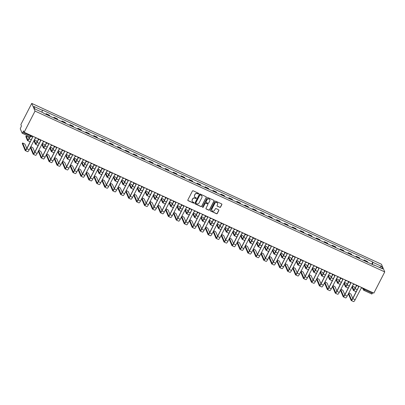 <?xml version="1.0" encoding="UTF-8"?>
<svg xmlns="http://www.w3.org/2000/svg" width="405" height="405" viewBox="0 0 405 405"><rect width="100%" height="100%" fill="white"/><g stroke="black" fill="none" stroke-linecap="round" stroke-linejoin="round"><path stroke-width="0.61" d="M198.652 193.757A0.395 0.38 156.8 0 0 198.48 193.251L193.165 190.806A0.562 0.542 156.8 0 0 192.41 191.069L187.849 199.943A0.562 0.542 156.8 0 0 188.097 200.667L193.413 203.107A0.395 0.38 156.8 0 0 193.954 202.611A0.395 0.38 156.8 0 0 193.767 202.419L193.079 202.105A1.807 1.726 156.8 0 1 192.289 199.792L192.669 199.052A1.807 1.726 156.8 0 1 195.078 198.212L195.767 198.526A0.395 0.38 156.8 0 0 196.309 198.025A0.395 0.38 156.8 0 0 196.121 197.837L195.433 197.519A1.807 1.726 156.8 0 1 194.643 195.205L195.023 194.466A1.807 1.726 156.8 0 1 197.438 193.625L198.126 193.944A0.395 0.38 156.8 0 0 198.652 193.757M194.557 196.577A1.807 1.726 156.8 0 1 194.577 195.053L194.957 194.314A1.807 1.726 156.8 0 1 197.372 193.474L198.06 193.787A0.395 0.38 156.8 0 0 198.622 193.367M187.804 200.318A0.562 0.542 156.8 0 0 188.031 200.51L193.347 202.956A0.395 0.38 156.8 0 0 193.909 202.535M192.198 201.163A1.807 1.726 156.8 0 1 192.223 199.635L192.603 198.895A1.807 1.726 156.8 0 1 195.013 198.055L195.701 198.374A0.395 0.38 156.8 0 0 196.268 197.954M219.819 207.36A0.562 0.542 156.8 0 0 220.568 207.097L221.849 204.611A0.562 0.542 156.8 0 0 221.601 203.887L215.698 201.174A0.562 0.542 156.8 0 0 214.944 201.437L210.387 210.306A0.562 0.542 156.8 0 0 210.635 211.03L216.538 213.744A0.562 0.542 156.8 0 0 217.288 213.481L218.837 210.473A0.562 0.542 156.8 0 0 218.589 209.755L216.062 208.59A0.562 0.542 156.8 0 0 215.308 208.853L214.544 210.347A1.509 1.443 156.8 0 1 211.815 210.327A1.509 1.443 156.8 0 1 211.866 209.112L214.868 203.275A1.509 1.443 156.8 0 1 217.591 203.295A1.509 1.443 156.8 0 1 217.546 204.505L217.045 205.477A0.562 0.542 156.8 0 0 217.293 206.201L219.748 207.208A0.562 0.542 156.8 0 0 220.502 206.945L221.783 204.454A0.562 0.542 156.8 0 0 221.829 204.085M384.75 271.917L373.861 293.109L24.148 132.268L35.038 111.076L384.75 271.917L381.449 264.237L31.742 103.397L20.852 124.588L21.435 125.95L20.25 128.815L22.153 133.204L22.766 132.465L31.549 136.262M206.292 197.453A0.562 0.542 156.8 0 0 206.044 196.734L200.141 194.015A0.562 0.542 156.8 0 0 199.387 194.278L194.83 203.153A0.562 0.542 156.8 0 0 195.073 203.877L200.976 206.59A0.562 0.542 156.8 0 0 201.731 206.327L206.226 197.301A0.562 0.542 156.8 0 0 206.272 196.926M207.922 197.594L213.825 200.308A0.562 0.542 156.8 0 1 214.073 201.032L209.512 209.906A0.562 0.542 156.8 0 1 208.757 210.17L206.231 209.005A0.562 0.542 156.8 0 1 205.983 208.281L207.831 204.687A0.562 0.542 156.8 0 0 207.588 203.963L205.912 203.189A0.562 0.542 156.8 0 0 205.158 203.452L203.234 207.198A0.395 0.38 156.8 0 1 202.52 207.193A0.395 0.38 156.8 0 1 202.53 206.879L207.168 197.858A0.562 0.542 156.8 0 1 207.922 197.594M372.823 292.628L371.825 294M24.148 132.268L23.566 130.911L22.766 132.465M35.038 111.076L31.742 103.397M49.648 116.043A2.648 0.582 -65.3 0 0 49.612 115.673L46.251 114.129A2.648 0.582 114.7 0 1 46.281 114.493M46.251 114.129L46.048 113.658L45.745 114.245M49.612 115.673L49.41 115.207L46.048 113.658M53.698 117.901L53.997 117.318L54.199 117.784A2.648 0.582 114.7 0 1 54.235 118.149M57.596 119.698A2.648 0.582 -65.3 0 0 57.566 119.333L57.363 118.862L53.997 117.318M61.646 121.561L61.95 120.974L62.152 121.439A2.648 0.582 114.7 0 1 62.183 121.804M65.549 123.353A2.648 0.582 -65.3 0 0 65.514 122.988L65.311 122.518L61.95 120.974M69.599 125.216L69.898 124.629L70.1 125.099A2.648 0.582 114.7 0 1 70.136 125.464M73.497 127.008A2.648 0.582 -65.3 0 0 73.462 126.643L73.264 126.178L69.898 124.629M77.547 128.871L77.851 128.284L78.049 128.755A2.648 0.582 114.7 0 1 78.084 129.119M81.451 130.668A2.648 0.582 -65.3 0 0 81.415 130.304L81.213 129.833L77.851 128.284M85.501 132.531L85.799 131.944L86.002 132.41A2.648 0.582 114.7 0 1 86.037 132.774M89.399 134.323A2.648 0.582 -65.3 0 0 89.363 133.959L89.166 133.488L85.799 131.944M93.449 136.186L93.752 135.599L93.95 136.065A2.648 0.582 114.7 0 1 93.985 136.434M97.347 137.978A2.648 0.582 -65.3 0 0 97.316 137.614L97.114 137.143L93.752 135.599M101.397 139.841L101.701 139.254L101.903 139.725A2.648 0.582 114.7 0 1 101.933 140.09M105.3 141.634A2.648 0.582 -65.3 0 0 105.265 141.269L105.062 140.803L101.701 139.254M109.35 143.497L109.649 142.909L109.851 143.38A2.648 0.582 114.7 0 1 109.887 143.745M113.248 145.294A2.648 0.582 -65.3 0 0 113.218 144.929L113.015 144.458L109.649 142.909M117.298 147.157L117.602 146.569L117.804 147.035A2.648 0.582 114.7 0 1 117.835 147.4M121.201 148.949A2.648 0.582 -65.3 0 0 121.166 148.584L120.963 148.114L117.602 146.569M125.251 150.812L125.55 150.225L125.752 150.695A2.648 0.582 114.7 0 1 125.788 151.06M129.149 152.604A2.648 0.582 -65.3 0 0 129.114 152.24L128.917 151.774L125.55 150.225M133.199 154.467L133.503 153.88L133.701 154.351A2.648 0.582 114.7 0 1 133.736 154.715M137.098 156.259A2.648 0.582 -65.3 0 0 137.067 155.895L136.865 155.429L133.503 153.88M141.153 158.122L141.451 157.54L141.654 158.006A2.648 0.582 114.7 0 1 141.689 158.37M145.051 159.919A2.648 0.582 -65.3 0 0 145.015 159.555L144.818 159.084L141.451 157.54M149.101 161.782L149.404 161.195L149.602 161.661A2.648 0.582 114.7 0 1 149.637 162.025M152.999 163.574A2.648 0.582 -65.3 0 0 152.969 163.21L152.766 162.739L149.404 161.195M157.049 165.437L157.353 164.85L157.555 165.321A2.648 0.582 114.7 0 1 157.585 165.685M160.952 167.23A2.648 0.582 -65.3 0 0 160.917 166.865L160.714 166.399L157.353 164.85M165.002 169.093L165.301 168.505L165.503 168.976A2.648 0.582 114.7 0 1 165.539 169.341M168.9 170.885A2.648 0.582 -65.3 0 0 168.87 170.52L168.667 170.054L165.301 168.505M172.95 172.748L173.254 172.165L173.456 172.631A2.648 0.582 114.7 0 1 173.487 172.996M176.853 174.545A2.648 0.582 -65.3 0 0 176.818 174.18L176.615 173.71L173.254 172.165M180.903 176.408L181.202 175.821L181.405 176.286A2.648 0.582 114.7 0 1 181.44 176.651M184.802 178.2A2.648 0.582 -65.3 0 0 184.766 177.835L184.569 177.365L181.202 175.821M188.852 180.063L189.155 179.476L189.353 179.947A2.648 0.582 114.7 0 1 189.388 180.311M192.75 181.855A2.648 0.582 -65.3 0 0 192.719 181.491L192.517 181.025L189.155 179.476M196.805 183.718L197.103 183.131L197.306 183.602A2.648 0.582 114.7 0 1 197.336 183.966M200.703 185.515A2.648 0.582 -65.3 0 0 200.667 185.146L200.47 184.68L197.103 183.131M204.753 187.378L205.057 186.791L205.254 187.257A2.648 0.582 114.7 0 1 205.289 187.621M208.651 189.17A2.648 0.582 -65.3 0 0 208.621 188.806L208.418 188.335L205.057 186.791M212.701 191.033L213.005 190.446L213.207 190.912A2.648 0.582 114.7 0 1 213.238 191.276M216.604 192.826A2.648 0.582 -65.3 0 0 216.569 192.461L216.366 191.99L213.005 190.446M220.654 194.689L220.953 194.101L221.155 194.572A2.648 0.582 114.7 0 1 221.191 194.937M224.552 196.481A2.648 0.582 -65.3 0 0 224.522 196.116L224.319 195.65L220.953 194.101M228.602 198.344L228.906 197.756L229.108 198.227A2.648 0.582 114.7 0 1 229.139 198.592M232.505 200.141A2.648 0.582 -65.3 0 0 232.47 199.776L232.267 199.306L228.906 197.756M236.555 202.004L236.854 201.417L237.057 201.882A2.648 0.582 114.7 0 1 237.092 202.247M240.454 203.796A2.648 0.582 -65.3 0 0 240.418 203.431L240.221 202.961L236.854 201.417M244.504 205.659L244.807 205.072L245.005 205.537A2.648 0.582 114.7 0 1 245.04 205.907M248.402 207.451A2.648 0.582 -65.3 0 0 248.371 207.087L248.169 206.621L244.807 205.072M252.457 209.314L252.755 208.727L252.958 209.198A2.648 0.582 114.7 0 1 252.988 209.562M256.355 211.106A2.648 0.582 -65.3 0 0 256.319 210.742L256.122 210.276L252.755 208.727M260.405 212.969L260.709 212.382L260.906 212.853A2.648 0.582 114.7 0 1 260.942 213.217M264.303 214.766A2.648 0.582 -65.3 0 0 264.273 214.402L264.07 213.931L260.709 212.382M268.353 216.629L268.657 216.042L268.859 216.508A2.648 0.582 114.7 0 1 268.89 216.872M272.256 218.422A2.648 0.582 -65.3 0 0 272.221 218.057L272.018 217.586L268.657 216.042M276.306 220.285L276.605 219.697L276.807 220.168A2.648 0.582 114.7 0 1 276.843 220.533M280.204 222.077A2.648 0.582 -65.3 0 0 280.174 221.712L279.971 221.246L276.605 219.697M284.254 223.94L284.558 223.352L284.761 223.823A2.648 0.582 114.7 0 1 284.791 224.188M288.158 225.732A2.648 0.582 -65.3 0 0 288.122 225.367L287.92 224.902L284.558 223.352M292.207 227.595L292.506 227.013L292.709 227.478A2.648 0.582 114.7 0 1 292.744 227.843M296.106 229.392A2.648 0.582 -65.3 0 0 296.07 229.027L295.873 228.557L292.506 227.013M300.156 231.255L300.459 230.668L300.657 231.133A2.648 0.582 114.7 0 1 300.692 231.498M304.054 233.047A2.648 0.582 -65.3 0 0 304.023 232.683L303.821 232.212L300.459 230.668M308.109 234.91L308.408 234.323L308.61 234.794A2.648 0.582 114.7 0 1 308.64 235.158M312.007 236.702A2.648 0.582 -65.3 0 0 311.971 236.338L311.769 235.872L308.408 234.323M316.057 238.565L316.361 237.978L316.558 238.449A2.648 0.582 114.7 0 1 316.594 238.813M319.955 240.362A2.648 0.582 -65.3 0 0 319.925 239.993L319.722 239.527L316.361 237.978M324.005 242.22L324.309 241.638L324.511 242.104A2.648 0.582 114.7 0 1 324.542 242.468M327.908 244.018A2.648 0.582 -65.3 0 0 327.873 243.653L327.67 243.182L324.309 241.638M331.958 245.881L332.257 245.293L332.459 245.759A2.648 0.582 114.7 0 1 332.495 246.124M335.856 247.673A2.648 0.582 -65.3 0 0 335.826 247.308L335.623 246.837L332.257 245.293M339.906 249.536L340.21 248.948L340.413 249.419A2.648 0.582 114.7 0 1 340.443 249.784M343.81 251.328A2.648 0.582 -65.3 0 0 343.774 250.963L343.572 250.498L340.21 248.948M347.86 253.191L348.158 252.604L348.361 253.074A2.648 0.582 114.7 0 1 348.396 253.439M351.758 254.988A2.648 0.582 -65.3 0 0 351.722 254.623L351.525 254.153L348.158 252.604M355.808 256.851L356.111 256.264L356.309 256.729A2.648 0.582 114.7 0 1 356.344 257.094M359.706 258.643A2.648 0.582 -65.3 0 0 359.675 258.279L359.473 257.808L356.111 256.264M363.761 260.506L364.06 259.919L364.262 260.385A2.648 0.582 114.7 0 1 364.292 260.754M367.659 262.298A2.648 0.582 -65.3 0 0 367.624 261.934L367.421 261.468L364.06 259.919M372.357 264.46L372.964 262.379L381.525 266.318L382.634 268.9L374.073 264.961L374.23 265.321L43.679 113.294L43.527 112.934L34.962 108.996L33.853 106.419L42.419 110.352L41.882 112.18M372.964 262.379L372.813 262.02L42.262 109.993L42.419 110.352M371.709 264.161L372.813 262.02M379.576 267.487L381.525 266.318M194.785 203.528A0.562 0.542 156.8 0 0 195.007 203.72L200.91 206.439A0.562 0.542 156.8 0 0 201.665 206.175L206.226 197.301M200.338 194.962A0.395 0.38 156.8 0 0 199.812 195.144L195.807 202.93A0.395 0.38 156.8 0 0 195.98 203.437L196.708 203.771A1.807 1.726 156.8 0 0 199.118 202.93L201.852 197.61A1.807 1.726 156.8 0 0 201.062 195.296L200.273 194.805A0.395 0.38 156.8 0 0 199.746 194.992L199.812 195.144M195.772 203.168A0.395 0.38 156.8 0 1 195.742 202.778L199.746 194.992M201.877 196.081A1.807 1.726 156.8 0 0 200.996 195.139L201.062 195.296M200.273 194.805L200.996 195.139M205.937 208.656A0.562 0.542 156.8 0 0 206.165 208.853L208.691 210.013A0.562 0.542 156.8 0 0 209.446 209.749L214.002 200.88A0.562 0.542 156.8 0 0 214.048 200.505M207.811 204.155A0.562 0.542 156.8 0 0 207.522 203.806L205.846 203.037A0.562 0.542 156.8 0 0 205.092 203.3L203.234 207.198M202.495 207.112A0.395 0.38 156.8 0 0 203.168 207.046M209.755 200.951A1.509 1.443 156.8 0 0 208.474 198.88A1.509 1.443 156.8 0 0 207.077 199.721L206.018 201.776A0.562 0.542 156.8 0 0 206.266 202.5L207.942 203.269A0.562 0.542 156.8 0 0 208.696 203.006L209.755 200.951M209.765 199.665A1.509 1.443 156.8 0 0 207.011 199.569L207.077 199.721M205.973 202.151A0.562 0.542 156.8 0 1 205.953 201.624L207.011 199.569M216.999 205.851A0.562 0.542 156.8 0 0 217.222 206.049L219.748 207.208M217.556 203.219A1.509 1.443 156.8 0 0 214.802 203.118L214.868 203.275M211.785 210.246A1.509 1.443 156.8 0 1 211.8 208.96L214.802 203.118M210.342 210.681A0.562 0.542 156.8 0 0 210.57 210.878L216.472 213.592A0.562 0.542 156.8 0 0 217.222 213.329L218.771 210.322A0.562 0.542 156.8 0 0 218.811 209.947M30.016 136.794L29.074 138.743A2.906 0.638 114.7 0 1 27.53 140.606A2.906 0.638 114.7 0 1 27.439 140.505L25.879 136.647M29.049 138.434L28.507 137.173L26.158 136.029L27.773 139.852A2.157 0.476 -65.3 0 0 27.839 139.927A2.157 0.476 -65.3 0 0 28.988 138.545L29.904 136.769M30.461 141.32A2.906 0.638 114.7 0 1 29.874 141.684L27.53 140.606M32.147 135.948A1.149 1.099 156.8 0 0 32.77 137.011L26.831 148.746A2.906 0.638 114.7 0 1 25.287 150.609A2.906 0.638 114.7 0 1 25.196 150.508L22.315 143.578M26.806 148.438L24.943 144.104L22.594 142.96L25.535 149.855A2.157 0.476 -65.3 0 0 25.601 149.931A2.157 0.476 -65.3 0 0 26.75 148.544L32.694 136.971M32.192 136.358A1.149 1.099 -23.2 0 1 32.061 135.908M36.536 137.963A1.149 1.099 156.8 0 1 35.265 138.161L29.18 149.825A2.906 0.638 114.7 0 1 27.631 151.688L25.287 150.609M36.997 142.089L36.455 140.829L34.395 139.669M38.521 139.492L37.027 142.398A2.906 0.638 114.7 0 1 35.478 144.261A2.906 0.638 114.7 0 1 35.387 144.16L33.888 140.662M34.222 140.008L35.726 143.507A2.157 0.476 -65.3 0 0 35.792 143.583A2.157 0.476 -65.3 0 0 36.941 142.201L38.374 139.411M38.409 144.98A2.906 0.638 114.7 0 1 37.822 145.339L35.478 144.261M44.945 145.744L44.408 144.489L42.348 143.324M46.474 143.147L44.975 146.058A2.906 0.638 114.7 0 1 43.431 147.921A2.906 0.638 114.7 0 1 43.34 147.815L41.837 144.317M42.171 143.664L43.674 147.167A2.157 0.476 -65.3 0 0 43.74 147.243A2.157 0.476 -65.3 0 0 44.889 145.856L46.327 143.066M46.362 148.635A2.906 0.638 114.7 0 1 45.775 148.999L43.431 147.921M52.898 149.404L52.356 148.144L50.296 146.985M54.422 146.802L52.928 149.713A2.906 0.638 114.7 0 1 51.379 151.576A2.906 0.638 114.7 0 1 51.288 151.475L49.785 147.977M50.124 147.324L51.627 150.822A2.157 0.476 -65.3 0 0 51.693 150.898A2.157 0.476 -65.3 0 0 52.842 149.516L54.275 146.721M54.31 152.29A2.906 0.638 114.7 0 1 53.723 152.655L51.379 151.576M34.754 152.093L32.896 147.759L30.836 146.6M40.1 139.603A1.149 1.099 156.8 0 0 40.723 140.667L34.784 152.401A2.906 0.638 114.7 0 1 33.235 154.264A2.906 0.638 114.7 0 1 33.149 154.163L30.324 147.592M30.659 146.939L33.483 153.51A2.157 0.476 -65.3 0 0 33.549 153.586A2.157 0.476 -65.3 0 0 34.698 152.204L40.647 140.631M40.141 140.014A1.149 1.099 -23.2 0 1 40.009 139.563M44.484 141.623A1.149 1.099 156.8 0 1 43.219 141.816L37.128 153.48A2.906 0.638 114.7 0 1 35.579 155.343L33.235 154.264M42.707 155.748L40.844 151.414L38.784 150.255M48.048 143.259A1.149 1.099 156.8 0 0 48.671 144.322L42.733 156.057A2.906 0.638 114.7 0 1 41.188 157.92A2.906 0.638 114.7 0 1 41.097 157.818L38.278 151.247M38.612 150.594L41.431 157.165A2.157 0.476 -65.3 0 0 41.502 157.241A2.157 0.476 -65.3 0 0 42.646 155.859L48.595 144.286M48.094 143.669A1.149 1.099 -23.2 0 1 47.962 143.218M52.437 145.279A1.149 1.099 156.8 0 1 51.167 145.471L45.077 157.135A2.906 0.638 114.7 0 1 43.532 158.998L41.188 157.92M50.655 159.403L48.797 155.075L46.737 153.915M55.996 146.919A1.149 1.099 156.8 0 0 56.619 147.982L50.686 159.717A2.906 0.638 114.7 0 1 49.137 161.58A2.906 0.638 114.7 0 1 49.051 161.473L46.226 154.902M46.56 154.254L49.385 160.82A2.157 0.476 -65.3 0 0 49.45 160.896A2.157 0.476 -65.3 0 0 50.6 159.514L56.548 147.941M56.042 147.329A1.149 1.099 -23.2 0 1 55.91 146.878M60.386 148.934A1.149 1.099 156.8 0 1 59.12 149.126L53.03 160.795A2.906 0.638 114.7 0 1 51.481 162.658L49.137 161.58M60.846 153.06L60.304 151.799L58.249 150.64M62.37 150.457L60.877 153.368A2.906 0.638 114.7 0 1 59.327 155.231A2.906 0.638 114.7 0 1 59.241 155.13L57.738 151.632M58.072 150.979L59.575 154.477A2.157 0.476 -65.3 0 0 59.641 154.553A2.157 0.476 -65.3 0 0 60.79 153.171L62.223 150.382M62.264 155.945A2.906 0.638 114.7 0 1 61.676 156.31L59.327 155.231M68.799 156.715L68.258 155.454L66.197 154.295M70.323 154.118L68.825 157.029A2.906 0.638 114.7 0 1 67.281 158.887A2.906 0.638 114.7 0 1 67.189 158.785L65.686 155.287M66.025 154.634L67.524 158.132A2.157 0.476 -65.3 0 0 67.594 158.208A2.157 0.476 -65.3 0 0 68.739 156.826L70.176 154.037M70.212 159.605A2.906 0.638 114.7 0 1 69.625 159.965L67.281 158.887M58.603 163.063L56.746 158.73L54.685 157.57M63.949 150.574A1.149 1.099 156.8 0 0 64.572 151.637L58.634 163.372A2.906 0.638 114.7 0 1 57.09 165.235A2.906 0.638 114.7 0 1 56.999 165.134L54.174 158.563M54.513 157.91L57.333 164.481A2.157 0.476 -65.3 0 0 57.399 164.557A2.157 0.476 -65.3 0 0 58.548 163.169L64.496 151.597M63.995 150.984A1.149 1.099 -23.2 0 1 63.863 150.533M68.339 152.589A1.149 1.099 156.8 0 1 67.068 152.786L60.978 164.45A2.906 0.638 114.7 0 1 59.434 166.313L57.09 165.235M66.557 166.718L64.694 162.385L62.638 161.225M71.898 154.229A1.149 1.099 156.8 0 0 72.52 155.292L66.587 167.027A2.906 0.638 114.7 0 1 65.038 168.89A2.906 0.638 114.7 0 1 64.947 168.789L62.127 162.218M62.461 161.565L65.286 168.136A2.157 0.476 -65.3 0 0 65.352 168.212A2.157 0.476 -65.3 0 0 66.501 166.83L72.449 155.257M71.943 154.639A1.149 1.099 -23.2 0 1 71.812 154.189M76.287 156.249A1.149 1.099 156.8 0 1 75.021 156.441L68.931 168.105A2.906 0.638 114.7 0 1 67.382 169.968L65.038 168.89M76.747 160.37L76.206 159.114L74.145 157.955M78.271 157.773L76.778 160.684A2.906 0.638 114.7 0 1 75.229 162.547A2.906 0.638 114.7 0 1 75.143 162.445L73.639 158.942M73.973 158.289L75.477 161.792A2.157 0.476 -65.3 0 0 75.543 161.868A2.157 0.476 -65.3 0 0 76.692 160.481L78.124 157.692M78.165 163.261A2.906 0.638 114.7 0 1 77.573 163.625L75.229 162.547M74.505 170.373L72.647 166.045L70.586 164.881M79.851 157.884A1.149 1.099 156.8 0 0 80.474 158.947L74.535 170.682A2.906 0.638 114.7 0 1 72.991 172.545A2.906 0.638 114.7 0 1 72.9 172.444L70.075 165.873M70.414 165.22L73.234 171.791A2.157 0.476 -65.3 0 0 73.3 171.867A2.157 0.476 -65.3 0 0 74.449 170.485L80.398 158.912M79.891 158.299A1.149 1.099 -23.2 0 1 79.76 157.844M84.235 159.904A1.149 1.099 156.8 0 1 82.969 160.096L76.879 171.76A2.906 0.638 114.7 0 1 75.335 173.623L72.991 172.545M84.701 164.03L84.159 162.769L82.099 161.61M86.224 161.428L84.726 164.339A2.906 0.638 114.7 0 1 83.182 166.202A2.906 0.638 114.7 0 1 83.091 166.101L81.587 162.602M81.921 161.949L83.425 165.448A2.157 0.476 -65.3 0 0 83.491 165.523A2.157 0.476 -65.3 0 0 84.64 164.141L86.078 161.347M86.113 166.916A2.906 0.638 114.7 0 1 85.526 167.28L83.182 166.202M82.458 174.028L80.595 169.7L78.535 168.541M87.799 161.544A1.149 1.099 156.8 0 0 88.422 162.607L82.483 174.342A2.906 0.638 114.7 0 1 80.939 176.205A2.906 0.638 114.7 0 1 80.848 176.099L78.028 169.533M78.362 168.88L81.182 175.446A2.157 0.476 -65.3 0 0 81.253 175.522A2.157 0.476 -65.3 0 0 82.402 174.14L88.346 162.567M87.844 161.954A1.149 1.099 -23.2 0 1 87.713 161.504M92.188 163.559A1.149 1.099 156.8 0 1 90.917 163.757L84.832 175.421A2.906 0.638 114.7 0 1 83.283 177.284L80.939 176.205M92.649 167.685L92.107 166.425L90.047 165.265M94.173 165.083L92.679 167.994A2.906 0.638 114.7 0 1 91.13 169.857A2.906 0.638 114.7 0 1 91.039 169.756L89.54 166.258M89.875 165.605L91.378 169.103A2.157 0.476 -65.3 0 0 91.444 169.179A2.157 0.476 -65.3 0 0 92.593 167.797L94.026 165.007M94.061 170.571A2.906 0.638 114.7 0 1 93.474 170.935L91.13 169.857M90.406 177.689L88.548 173.355L86.488 172.196M95.752 165.2A1.149 1.099 156.8 0 0 96.375 166.263L90.436 177.998A2.906 0.638 114.7 0 1 88.887 179.86A2.906 0.638 114.7 0 1 88.801 179.759L85.976 173.188M86.311 172.535L89.135 179.106A2.157 0.476 -65.3 0 0 89.201 179.182A2.157 0.476 -65.3 0 0 90.35 177.8L96.299 166.222M95.793 165.61A1.149 1.099 -23.2 0 1 95.661 165.159M100.136 167.219A1.149 1.099 156.8 0 1 98.871 167.412L92.78 179.076A2.906 0.638 114.7 0 1 91.231 180.939L88.887 179.86M100.597 171.34L100.06 170.085L98 168.92M102.126 168.743L100.627 171.654A2.906 0.638 114.7 0 1 99.083 173.517A2.906 0.638 114.7 0 1 98.992 173.411L97.489 169.913M97.823 169.26L99.326 172.758A2.157 0.476 -65.3 0 0 99.392 172.834A2.157 0.476 -65.3 0 0 100.541 171.452L101.979 168.662M102.014 174.231A2.906 0.638 114.7 0 1 101.427 174.595L99.083 173.517M98.359 181.344L96.496 177.01L94.436 175.851M103.7 168.855A1.149 1.099 156.8 0 0 104.323 169.918L98.385 181.653A2.906 0.638 114.7 0 1 96.841 183.516A2.906 0.638 114.7 0 1 96.749 183.414L93.93 176.843M94.264 176.19L97.084 182.761A2.157 0.476 -65.3 0 0 97.154 182.837A2.157 0.476 -65.3 0 0 98.299 181.455L104.247 169.882M103.746 169.265A1.149 1.099 -23.2 0 1 103.614 168.814M108.089 170.875A1.149 1.099 156.8 0 1 106.819 171.067L100.729 182.731A2.906 0.638 114.7 0 1 99.184 184.594L96.841 183.516M108.55 175L108.008 173.74L105.948 172.581M110.074 172.398L108.58 175.309A2.906 0.638 114.7 0 1 107.031 177.172A2.906 0.638 114.7 0 1 106.94 177.071L105.437 173.568M105.776 172.92L107.279 176.418A2.157 0.476 -65.3 0 0 107.345 176.494A2.157 0.476 -65.3 0 0 108.494 175.107L109.927 172.317M109.963 177.886A2.906 0.638 114.7 0 1 109.375 178.251L107.031 177.172M106.307 184.999L104.449 180.67L102.389 179.506M111.648 172.51A1.149 1.099 156.8 0 0 112.271 173.573L106.338 185.308A2.906 0.638 114.7 0 1 104.789 187.171A2.906 0.638 114.7 0 1 104.698 187.069L101.878 180.498M102.212 179.845L105.037 186.416A2.157 0.476 -65.3 0 0 105.103 186.492A2.157 0.476 -65.3 0 0 106.252 185.11L112.2 173.537M111.694 172.925A1.149 1.099 -23.2 0 1 111.562 172.469M116.038 174.53A1.149 1.099 156.8 0 1 114.772 174.722L108.682 186.386A2.906 0.638 114.7 0 1 107.133 188.249L104.789 187.171M116.498 178.656L115.957 177.395L113.901 176.236M118.022 176.053L116.529 178.964A2.906 0.638 114.7 0 1 114.98 180.827A2.906 0.638 114.7 0 1 114.893 180.726L113.39 177.228M113.724 176.575L115.228 180.073A2.157 0.476 -65.3 0 0 115.293 180.149A2.157 0.476 -65.3 0 0 116.443 178.767L117.875 175.972M117.916 181.541A2.906 0.638 114.7 0 1 117.328 181.906L114.98 180.827M114.256 188.654L112.398 184.326L110.337 183.166M119.602 176.17A1.149 1.099 156.8 0 0 120.224 177.233L114.286 188.968A2.906 0.638 114.7 0 1 112.742 190.831A2.906 0.638 114.7 0 1 112.651 190.725L109.826 184.159M110.165 183.506L112.985 190.072A2.157 0.476 -65.3 0 0 113.051 190.153A2.157 0.476 -65.3 0 0 114.2 188.765L120.148 177.193M119.647 176.58A1.149 1.099 -23.2 0 1 119.516 176.129M123.991 178.185A1.149 1.099 156.8 0 1 122.72 178.382L116.63 190.046A2.906 0.638 114.7 0 1 115.086 191.909L112.742 190.831M124.451 182.311L123.91 181.05L121.849 179.891M125.975 179.714L124.477 182.62A2.906 0.638 114.7 0 1 122.933 184.483A2.906 0.638 114.7 0 1 122.842 184.381L121.338 180.883M121.677 180.23L123.176 183.728A2.157 0.476 -65.3 0 0 123.247 183.804A2.157 0.476 -65.3 0 0 124.391 182.422L125.828 179.633M125.864 185.196A2.906 0.638 114.7 0 1 125.277 185.561L122.933 184.483M122.209 192.314L120.346 187.981L118.29 186.821M127.55 179.825A1.149 1.099 156.8 0 0 128.172 180.888L122.239 192.623A2.906 0.638 114.7 0 1 120.69 194.486A2.906 0.638 114.7 0 1 120.599 194.385L117.779 187.814M118.113 187.161L120.938 193.732A2.157 0.476 -65.3 0 0 121.004 193.808A2.157 0.476 -65.3 0 0 122.153 192.426L128.101 180.853M127.595 180.235A1.149 1.099 -23.2 0 1 127.464 179.785M131.939 181.845A1.149 1.099 156.8 0 1 130.673 182.037L124.583 193.701A2.906 0.638 114.7 0 1 123.034 195.564L120.69 194.486M132.4 185.966L131.858 184.71L129.797 183.546M133.923 183.369L132.43 186.28A2.906 0.638 114.7 0 1 130.881 188.143A2.906 0.638 114.7 0 1 130.795 188.036L129.291 184.538M129.625 183.885L131.129 187.383A2.157 0.476 -65.3 0 0 131.195 187.459A2.157 0.476 -65.3 0 0 132.344 186.077L133.777 183.288M133.812 188.857A2.906 0.638 114.7 0 1 133.225 189.221L130.881 188.143M130.157 195.969L128.299 191.636L126.239 190.477M135.503 183.48A1.149 1.099 156.8 0 0 136.126 184.543L130.187 196.278A2.906 0.638 114.7 0 1 128.643 198.141A2.906 0.638 114.7 0 1 128.552 198.04L125.727 191.469M126.066 190.816L128.886 197.387A2.157 0.476 -65.3 0 0 128.952 197.463A2.157 0.476 -65.3 0 0 130.101 196.081L136.05 184.508M135.543 183.89A1.149 1.099 -23.2 0 1 135.412 183.44M139.887 185.5A1.149 1.099 156.8 0 1 138.621 185.692L132.531 197.356A2.906 0.638 114.7 0 1 130.987 199.219L128.643 198.141M140.353 189.626L139.811 188.365L137.751 187.206M141.877 187.024L140.378 189.935A2.906 0.638 114.7 0 1 138.834 191.798A2.906 0.638 114.7 0 1 138.743 191.697L137.239 188.198M137.573 187.545L139.077 191.044A2.157 0.476 -65.3 0 0 139.143 191.119A2.157 0.476 -65.3 0 0 140.292 189.732L141.73 186.943M141.765 192.512A2.906 0.638 114.7 0 1 141.178 192.876L138.834 191.798M138.11 199.624L136.247 195.296L134.187 194.132M143.451 187.14A1.149 1.099 156.8 0 0 144.074 188.198L138.135 199.938A2.906 0.638 114.7 0 1 136.591 201.796A2.906 0.638 114.7 0 1 136.5 201.695L133.68 195.124M134.014 194.471L136.834 201.042A2.157 0.476 -65.3 0 0 136.905 201.118A2.157 0.476 -65.3 0 0 138.049 199.736L143.998 188.163M143.497 187.55A1.149 1.099 -23.2 0 1 143.365 187.1M147.84 189.155A1.149 1.099 156.8 0 1 146.569 189.348L140.484 201.017A2.906 0.638 114.7 0 1 138.935 202.875L136.591 201.796M148.301 193.281L147.759 192.021L145.699 190.861M149.825 190.679L148.331 193.59A2.906 0.638 114.7 0 1 146.782 195.453A2.906 0.638 114.7 0 1 146.691 195.352L145.192 191.854M145.527 191.201L147.03 194.699A2.157 0.476 -65.3 0 0 147.096 194.775A2.157 0.476 -65.3 0 0 148.245 193.393L149.678 190.598M149.713 196.167A2.906 0.638 114.7 0 1 149.126 196.531L146.782 195.453M146.058 203.28L144.2 198.951L142.14 197.792M151.404 190.795A1.149 1.099 156.8 0 0 152.027 191.859L146.089 203.594A2.906 0.638 114.7 0 1 144.539 205.456A2.906 0.638 114.7 0 1 144.453 205.35L141.629 198.784M141.963 198.131L144.787 204.702A2.157 0.476 -65.3 0 0 144.853 204.778A2.157 0.476 -65.3 0 0 146.002 203.391L151.951 191.818M151.445 191.206A1.149 1.099 -23.2 0 1 151.313 190.755M155.788 192.81A1.149 1.099 156.8 0 1 154.523 193.008L148.432 204.672A2.906 0.638 114.7 0 1 146.883 206.535L144.539 205.456M156.249 196.936L155.712 195.676L153.652 194.516M157.778 194.339L156.279 197.245A2.906 0.638 114.7 0 1 154.735 199.108A2.906 0.638 114.7 0 1 154.644 199.007L153.141 195.509M153.475 194.856L154.978 198.354A2.157 0.476 -65.3 0 0 155.044 198.43A2.157 0.476 -65.3 0 0 156.193 197.048L157.631 194.258M157.666 199.827A2.906 0.638 114.7 0 1 157.079 200.186L154.735 199.108M154.011 206.94L152.148 202.606L150.088 201.447M159.352 194.451A1.149 1.099 156.8 0 0 159.975 195.514L154.037 207.249A2.906 0.638 114.7 0 1 152.493 209.112A2.906 0.638 114.7 0 1 152.401 209.01L149.582 202.439M149.916 201.786L152.736 208.357A2.157 0.476 -65.3 0 0 152.801 208.433A2.157 0.476 -65.3 0 0 153.951 207.051L159.899 195.478M159.398 194.861A1.149 1.099 -23.2 0 1 159.266 194.41M163.742 196.471A1.149 1.099 156.8 0 1 162.471 196.663L156.381 208.327A2.906 0.638 114.7 0 1 154.837 210.19L152.493 209.112M164.202 200.591L163.66 199.336L161.6 198.172M165.726 197.994L164.233 200.905A2.906 0.638 114.7 0 1 162.683 202.768A2.906 0.638 114.7 0 1 162.592 202.662L161.089 199.164M161.428 198.511L162.931 202.009A2.157 0.476 -65.3 0 0 162.997 202.09A2.157 0.476 -65.3 0 0 164.147 200.703L165.579 197.913M165.615 203.482A2.906 0.638 114.7 0 1 165.027 203.847L162.683 202.768M161.959 210.595L160.096 206.261L158.041 205.102M167.3 198.106A1.149 1.099 156.8 0 0 167.923 199.169L161.99 210.904A2.906 0.638 114.7 0 1 160.441 212.767A2.906 0.638 114.7 0 1 160.35 212.665L157.53 206.094M157.864 205.441L160.689 212.012A2.157 0.476 -65.3 0 0 160.755 212.088A2.157 0.476 -65.3 0 0 161.904 210.706L167.852 199.133M167.346 198.516A1.149 1.099 -23.2 0 1 167.214 198.065M171.69 200.126A1.149 1.099 156.8 0 1 170.424 200.318L164.334 211.982A2.906 0.638 114.7 0 1 162.785 213.845L160.441 212.767M172.15 204.252L171.609 202.991L169.553 201.832M173.674 201.649L172.181 204.56A2.906 0.638 114.7 0 1 170.632 206.423A2.906 0.638 114.7 0 1 170.546 206.322L169.042 202.824M169.376 202.171L170.88 205.669A2.157 0.476 -65.3 0 0 170.945 205.745A2.157 0.476 -65.3 0 0 172.095 204.363L173.527 201.569M173.568 207.137A2.906 0.638 114.7 0 1 172.981 207.502L170.632 206.423M169.908 214.25L168.05 209.922L165.989 208.762M175.254 201.766A1.149 1.099 156.8 0 0 175.876 202.829L169.938 214.564A2.906 0.638 114.7 0 1 168.394 216.427A2.906 0.638 114.7 0 1 168.303 216.321L165.478 209.749M165.817 209.096L168.637 215.668A2.157 0.476 -65.3 0 0 168.703 215.744A2.157 0.476 -65.3 0 0 169.852 214.361L175.8 202.789M175.299 202.176A1.149 1.099 -23.2 0 1 175.168 201.725M179.643 203.781A1.149 1.099 156.8 0 1 178.372 203.973L172.282 215.642A2.906 0.638 114.7 0 1 170.738 217.505L168.394 216.427M180.103 207.907L179.562 206.646L177.501 205.487M181.627 205.305L180.129 208.216A2.906 0.638 114.7 0 1 178.585 210.079A2.906 0.638 114.7 0 1 178.494 209.977L176.99 206.479M177.329 205.826L178.828 209.324A2.157 0.476 -65.3 0 0 178.899 209.4A2.157 0.476 -65.3 0 0 180.043 208.018L181.481 205.224M181.516 210.792A2.906 0.638 114.7 0 1 180.929 211.157L178.585 210.079M177.861 217.91L175.998 213.577L173.937 212.417M183.202 205.421A1.149 1.099 156.8 0 0 183.824 206.484L177.891 218.219A2.906 0.638 114.7 0 1 176.342 220.082A2.906 0.638 114.7 0 1 176.251 219.981L173.431 213.41M173.765 212.757L176.59 219.328A2.157 0.476 -65.3 0 0 176.656 219.404A2.157 0.476 -65.3 0 0 177.805 218.017L183.748 206.444M183.247 205.831A1.149 1.099 -23.2 0 1 183.116 205.381M187.591 207.436A1.149 1.099 156.8 0 1 186.32 207.633L180.235 219.297A2.906 0.638 114.7 0 1 178.686 221.16L176.342 220.082M188.052 211.562L187.51 210.301L185.45 209.142M189.575 208.965L188.082 211.876A2.906 0.638 114.7 0 1 186.533 213.734A2.906 0.638 114.7 0 1 186.447 213.632L184.943 210.134M185.277 209.481L186.781 212.979A2.157 0.476 -65.3 0 0 186.847 213.055A2.157 0.476 -65.3 0 0 187.996 211.673L189.429 208.884M189.464 214.453A2.906 0.638 114.7 0 1 188.877 214.812L186.533 213.734M185.809 221.565L183.951 217.232L181.891 216.073M191.155 209.076A1.149 1.099 156.8 0 0 191.778 210.139L185.839 221.874A2.906 0.638 114.7 0 1 184.29 223.737A2.906 0.638 114.7 0 1 184.204 223.636L181.379 217.065M181.713 216.412L184.538 222.983A2.157 0.476 -65.3 0 0 184.604 223.059A2.157 0.476 -65.3 0 0 185.753 221.677L191.702 210.104M191.195 209.486A1.149 1.099 -23.2 0 1 191.064 209.036M195.539 211.096A1.149 1.099 156.8 0 1 194.273 211.288L188.183 222.952A2.906 0.638 114.7 0 1 186.639 224.815L184.29 223.737M196.005 215.217L195.463 213.961L193.403 212.802M197.529 212.62L196.03 215.531A2.906 0.638 114.7 0 1 194.486 217.394A2.906 0.638 114.7 0 1 194.395 217.288L192.891 213.789M193.225 213.136L194.729 216.64A2.157 0.476 -65.3 0 0 194.795 216.715A2.157 0.476 -65.3 0 0 195.944 215.328L197.382 212.539M197.417 218.108A2.906 0.638 114.7 0 1 196.83 218.472L194.486 217.394M193.762 225.22L191.899 220.892L189.839 219.728M199.103 212.731A1.149 1.099 156.8 0 0 199.726 213.794L193.787 225.529A2.906 0.638 114.7 0 1 192.243 227.392A2.906 0.638 114.7 0 1 192.152 227.291L189.332 220.72M189.667 220.067L192.486 226.638A2.157 0.476 -65.3 0 0 192.557 226.714A2.157 0.476 -65.3 0 0 193.701 225.332L199.65 213.759M199.149 213.141A1.149 1.099 -23.2 0 1 199.017 212.691M203.492 214.751A1.149 1.099 156.8 0 1 202.222 214.944L196.131 226.608A2.906 0.638 114.7 0 1 194.587 228.471L192.243 227.392M203.953 218.877L203.411 217.617L201.351 216.457M205.477 216.275L203.983 219.186A2.906 0.638 114.7 0 1 202.434 221.049A2.906 0.638 114.7 0 1 202.343 220.948L200.845 217.45M201.179 216.797L202.682 220.295A2.157 0.476 -65.3 0 0 202.748 220.371A2.157 0.476 -65.3 0 0 203.897 218.989L205.33 216.194M205.365 221.763A2.906 0.638 114.7 0 1 204.778 222.127L202.434 221.049M201.71 228.876L199.852 224.547L197.792 223.388M207.056 216.391A1.149 1.099 156.8 0 0 207.674 217.455L201.741 229.19A2.906 0.638 114.7 0 1 200.191 231.052A2.906 0.638 114.7 0 1 200.105 230.946L197.281 224.375M197.615 223.727L200.44 230.293A2.157 0.476 -65.3 0 0 200.505 230.369A2.157 0.476 -65.3 0 0 201.655 228.987L207.603 217.414M207.097 216.802A1.149 1.099 -23.2 0 1 206.965 216.351M211.44 218.406A1.149 1.099 156.8 0 1 210.175 218.599L204.085 230.268A2.906 0.638 114.7 0 1 202.535 232.131L200.191 231.052M211.901 222.532L211.364 221.272L209.304 220.112M213.43 219.93L211.931 222.841A2.906 0.638 114.7 0 1 210.387 224.704A2.906 0.638 114.7 0 1 210.296 224.603L208.793 221.105M209.127 220.452L210.63 223.95A2.157 0.476 -65.3 0 0 210.696 224.026A2.157 0.476 -65.3 0 0 211.845 222.644L213.278 219.854M213.319 225.418A2.906 0.638 114.7 0 1 212.731 225.782L210.387 224.704M209.663 232.536L207.8 228.202L205.74 227.043M215.004 220.047A1.149 1.099 156.8 0 0 215.627 221.11L209.689 232.845A2.906 0.638 114.7 0 1 208.145 234.708A2.906 0.638 114.7 0 1 208.054 234.606L205.234 228.035M205.568 227.382L208.388 233.953A2.157 0.476 -65.3 0 0 208.453 234.029A2.157 0.476 -65.3 0 0 209.603 232.642L215.551 221.069M215.05 220.457A1.149 1.099 -23.2 0 1 214.918 220.006M219.394 222.067A1.149 1.099 156.8 0 1 218.123 222.259L212.033 233.923A2.906 0.638 114.7 0 1 210.489 235.786L208.145 234.708M219.854 226.187L219.313 224.927L217.252 223.768M221.378 223.59L219.885 226.501A2.906 0.638 114.7 0 1 218.335 228.364A2.906 0.638 114.7 0 1 218.244 228.258L216.741 224.76M217.08 224.107L218.584 227.605A2.157 0.476 -65.3 0 0 218.649 227.681A2.157 0.476 -65.3 0 0 219.799 226.299L221.231 223.509M221.267 229.078A2.906 0.638 114.7 0 1 220.679 229.438L218.335 228.364M217.612 236.191L215.749 231.857L213.693 230.698M222.952 223.702A1.149 1.099 156.8 0 0 223.575 224.765L217.642 236.5A2.906 0.638 114.7 0 1 216.093 238.363A2.906 0.638 114.7 0 1 216.002 238.261L213.182 231.69M213.516 231.037L216.341 237.608A2.157 0.476 -65.3 0 0 216.407 237.684A2.157 0.476 -65.3 0 0 217.556 236.302L223.504 224.729M222.998 224.112A1.149 1.099 -23.2 0 1 222.866 223.661M227.342 225.722A1.149 1.099 156.8 0 1 226.076 225.914L219.986 237.578A2.906 0.638 114.7 0 1 218.437 239.441L216.093 238.363M227.802 229.848L227.261 228.587L225.205 227.428M229.326 227.245L227.833 230.156A2.906 0.638 114.7 0 1 226.284 232.019A2.906 0.638 114.7 0 1 226.198 231.918L224.694 228.415M225.028 227.767L226.532 231.265A2.157 0.476 -65.3 0 0 226.597 231.341A2.157 0.476 -65.3 0 0 227.747 229.954L229.179 227.165M229.22 232.733A2.906 0.638 114.7 0 1 228.633 233.098L226.284 232.019M225.56 239.846L223.702 235.518L221.641 234.353M230.906 227.357A1.149 1.099 156.8 0 0 231.528 228.42L225.59 240.155A2.906 0.638 114.7 0 1 224.046 242.018A2.906 0.638 114.7 0 1 223.955 241.917L221.13 235.345M221.469 234.692L224.289 241.264A2.157 0.476 -65.3 0 0 224.355 241.34A2.157 0.476 -65.3 0 0 225.504 239.957L231.452 228.385M230.951 227.772A1.149 1.099 -23.2 0 1 230.815 227.316M235.295 229.377A1.149 1.099 156.8 0 1 234.024 229.569L227.934 241.233A2.906 0.638 114.7 0 1 226.39 243.096L224.046 242.018M235.756 233.503L235.214 232.242L233.153 231.083M237.279 230.901L235.781 233.812A2.906 0.638 114.7 0 1 234.237 235.675A2.906 0.638 114.7 0 1 234.146 235.573L232.642 232.075M232.981 231.422L234.48 234.92A2.157 0.476 -65.3 0 0 234.551 234.996A2.157 0.476 -65.3 0 0 235.695 233.614L237.133 230.82M237.168 236.388A2.906 0.638 114.7 0 1 236.581 236.753L234.237 235.675M233.513 243.501L231.65 239.173L229.589 238.013M238.854 231.017A1.149 1.099 156.8 0 0 239.476 232.08L233.543 243.815A2.906 0.638 114.7 0 1 231.994 245.678A2.906 0.638 114.7 0 1 231.903 245.572L229.083 239.006M229.417 238.353L232.242 244.919A2.157 0.476 -65.3 0 0 232.308 244.995A2.157 0.476 -65.3 0 0 233.457 243.613L239.401 232.04M238.899 231.427A1.149 1.099 -23.2 0 1 238.768 230.977M243.243 233.032A1.149 1.099 156.8 0 1 241.972 233.229L235.887 244.893A2.906 0.638 114.7 0 1 234.338 246.756L231.994 245.678M243.704 237.158L243.162 235.897L241.102 234.738M245.227 234.561L243.734 237.467A2.906 0.638 114.7 0 1 242.185 239.33A2.906 0.638 114.7 0 1 242.099 239.228L240.595 235.73M240.929 235.077L242.433 238.575A2.157 0.476 -65.3 0 0 242.499 238.651A2.157 0.476 -65.3 0 0 243.648 237.269L245.081 234.48M245.116 240.043A2.906 0.638 114.7 0 1 244.529 240.408L242.185 239.33M241.461 247.161L239.603 242.828L237.543 241.669M246.807 234.672A1.149 1.099 156.8 0 0 247.43 235.735L241.491 247.47A2.906 0.638 114.7 0 1 239.942 249.333A2.906 0.638 114.7 0 1 239.856 249.232L237.031 242.661M237.365 242.008L240.19 248.579A2.157 0.476 -65.3 0 0 240.256 248.655A2.157 0.476 -65.3 0 0 241.405 247.273L247.354 235.695M246.847 235.082A1.149 1.099 -23.2 0 1 246.716 234.632M251.191 236.692A1.149 1.099 156.8 0 1 249.925 236.885L243.835 248.548A2.906 0.638 114.7 0 1 242.291 250.411L239.942 249.333M251.657 240.813L251.115 239.557L249.055 238.393M253.181 238.216L251.682 241.127A2.906 0.638 114.7 0 1 250.138 242.99A2.906 0.638 114.7 0 1 250.047 242.884L248.543 239.385M248.878 238.732L250.381 242.231A2.157 0.476 -65.3 0 0 250.447 242.306A2.157 0.476 -65.3 0 0 251.596 240.924L253.034 238.135M253.069 243.704A2.906 0.638 114.7 0 1 252.482 244.068L250.138 242.99M249.414 250.816L247.551 246.483L245.491 245.324M254.755 238.327A1.149 1.099 156.8 0 0 255.378 239.39L249.44 251.125A2.906 0.638 114.7 0 1 247.895 252.988A2.906 0.638 114.7 0 1 247.804 252.887L244.984 246.316M245.319 245.663L248.138 252.234A2.157 0.476 -65.3 0 0 248.209 252.31A2.157 0.476 -65.3 0 0 249.353 250.928L255.302 239.355M254.801 238.737A1.149 1.099 -23.2 0 1 254.669 238.287M259.144 240.347A1.149 1.099 156.8 0 1 257.874 240.54L251.783 252.204A2.906 0.638 114.7 0 1 250.239 254.067L247.895 252.988M259.605 244.473L259.063 243.213L257.003 242.053M261.129 241.871L259.635 244.782A2.906 0.638 114.7 0 1 258.086 246.645A2.906 0.638 114.7 0 1 257.995 246.544L256.497 243.046M256.831 242.392L258.334 245.891A2.157 0.476 -65.3 0 0 258.4 245.967A2.157 0.476 -65.3 0 0 259.549 244.579L260.982 241.79M261.017 247.359A2.906 0.638 114.7 0 1 260.43 247.723L258.086 246.645M257.362 254.472L255.504 250.143L253.444 248.979M262.708 241.987A1.149 1.099 156.8 0 0 263.326 243.046L257.393 254.785A2.906 0.638 114.7 0 1 255.844 256.643A2.906 0.638 114.7 0 1 255.757 256.542L252.933 249.971M253.267 249.318L256.092 255.889A2.157 0.476 -65.3 0 0 256.157 255.965A2.157 0.476 -65.3 0 0 257.307 254.583L263.255 243.01M262.749 242.398A1.149 1.099 -23.2 0 1 262.617 241.947M267.092 244.002A1.149 1.099 156.8 0 1 265.827 244.195L259.737 255.859A2.906 0.638 114.7 0 1 258.188 257.722L255.844 256.643M267.553 248.128L267.017 246.868L264.956 245.708M269.082 245.526L267.583 248.437A2.906 0.638 114.7 0 1 266.039 250.3A2.906 0.638 114.7 0 1 265.948 250.199L264.445 246.701M264.779 246.048L266.282 249.546A2.157 0.476 -65.3 0 0 266.348 249.622A2.157 0.476 -65.3 0 0 267.497 248.24L268.93 245.445M268.971 251.014A2.906 0.638 114.7 0 1 268.383 251.378L266.039 250.3M265.315 258.127L263.452 253.798L261.392 252.639M270.656 245.643A1.149 1.099 156.8 0 0 271.279 246.706L265.341 258.441A2.906 0.638 114.7 0 1 263.797 260.304A2.906 0.638 114.7 0 1 263.706 260.197L260.881 253.631M261.22 252.978L264.04 259.549A2.157 0.476 -65.3 0 0 264.106 259.625A2.157 0.476 -65.3 0 0 265.255 258.238L271.203 246.665M270.702 246.053A1.149 1.099 -23.2 0 1 270.57 245.602M275.046 247.657A1.149 1.099 156.8 0 1 273.775 247.855L267.685 259.519A2.906 0.638 114.7 0 1 266.141 261.382L263.797 260.304M275.506 251.783L274.965 250.523L272.904 249.364M277.03 249.186L275.532 252.092A2.906 0.638 114.7 0 1 273.988 253.955A2.906 0.638 114.7 0 1 273.896 253.854L272.393 250.356M272.732 249.703L274.236 253.201A2.157 0.476 -65.3 0 0 274.301 253.277A2.157 0.476 -65.3 0 0 275.451 251.895L276.883 249.105M276.919 254.674A2.906 0.638 114.7 0 1 276.332 255.034L273.988 253.955M273.264 261.787L271.401 257.453L269.345 256.294M278.605 249.298A1.149 1.099 156.8 0 0 279.227 250.361L273.294 262.096A2.906 0.638 114.7 0 1 271.745 263.959A2.906 0.638 114.7 0 1 271.654 263.858L268.834 257.286M269.168 256.633L271.993 263.204A2.157 0.476 -65.3 0 0 272.059 263.28A2.157 0.476 -65.3 0 0 273.208 261.898L279.156 250.325M278.65 249.708A1.149 1.099 -23.2 0 1 278.518 249.257M282.994 251.318A1.149 1.099 156.8 0 1 281.728 251.51L275.638 263.174A2.906 0.638 114.7 0 1 274.089 265.037L271.745 263.959M283.454 255.439L282.913 254.183L280.852 253.019M284.978 252.841L283.485 255.752A2.906 0.638 114.7 0 1 281.936 257.615A2.906 0.638 114.7 0 1 281.85 257.509L280.346 254.011M280.68 253.358L282.184 256.856A2.157 0.476 -65.3 0 0 282.25 256.932A2.157 0.476 -65.3 0 0 283.399 255.55L284.831 252.76M284.872 258.329A2.906 0.638 114.7 0 1 284.28 258.694L281.936 257.615M281.212 265.442L279.354 261.109L277.293 259.949M286.558 252.953A1.149 1.099 156.8 0 0 287.18 254.016L281.242 265.751A2.906 0.638 114.7 0 1 279.698 267.614A2.906 0.638 114.7 0 1 279.607 267.513L276.782 260.942M277.121 260.288L279.941 266.86A2.157 0.476 -65.3 0 0 280.007 266.935A2.157 0.476 -65.3 0 0 281.156 265.553L287.104 253.981M286.603 253.363A1.149 1.099 -23.2 0 1 286.467 252.912M290.942 254.973A1.149 1.099 156.8 0 1 289.676 255.165L283.586 266.829A2.906 0.638 114.7 0 1 282.042 268.692L279.698 267.614M291.408 259.099L290.866 257.838L288.805 256.679M292.931 256.497L291.433 259.408A2.906 0.638 114.7 0 1 289.889 261.271A2.906 0.638 114.7 0 1 289.798 261.169L288.294 257.671M288.628 257.018L290.132 260.516A2.157 0.476 -65.3 0 0 290.203 260.592A2.157 0.476 -65.3 0 0 291.347 259.21L292.785 256.416M292.82 261.984A2.906 0.638 114.7 0 1 292.233 262.349L289.889 261.271M289.165 269.097L287.302 264.769L285.242 263.604M294.506 256.613A1.149 1.099 156.8 0 0 295.129 257.676L289.195 269.411A2.906 0.638 114.7 0 1 287.646 271.274A2.906 0.638 114.7 0 1 287.555 271.168L284.735 264.597M285.069 263.944L287.894 270.515A2.157 0.476 -65.3 0 0 287.96 270.591A2.157 0.476 -65.3 0 0 289.109 269.209L295.053 257.636M294.551 257.023A1.149 1.099 -23.2 0 1 294.42 256.573M298.895 258.628A1.149 1.099 156.8 0 1 297.624 258.82L291.539 270.489A2.906 0.638 114.7 0 1 289.99 272.347L287.646 271.274M299.356 262.754L298.814 261.493L296.754 260.334M300.88 260.152L299.386 263.063A2.906 0.638 114.7 0 1 297.837 264.926A2.906 0.638 114.7 0 1 297.751 264.824L296.247 261.326M296.582 260.673L298.085 264.171A2.157 0.476 -65.3 0 0 298.151 264.247A2.157 0.476 -65.3 0 0 299.3 262.865L300.733 260.071M300.768 265.639A2.906 0.638 114.7 0 1 300.181 266.004L297.837 264.926M297.113 272.757L295.255 268.424L293.195 267.265M302.459 260.268A1.149 1.099 156.8 0 0 303.082 261.331L297.143 273.066A2.906 0.638 114.7 0 1 295.594 274.929A2.906 0.638 114.7 0 1 295.508 274.828L292.683 268.257M293.017 267.604L295.842 274.175A2.157 0.476 -65.3 0 0 295.908 274.251A2.157 0.476 -65.3 0 0 297.057 272.864L303.006 261.291M302.5 260.678A1.149 1.099 -23.2 0 1 302.368 260.228M306.843 262.283A1.149 1.099 156.8 0 1 305.578 262.481L299.487 274.144A2.906 0.638 114.7 0 1 297.943 276.007L295.594 274.929M307.304 266.409L306.767 265.148L304.707 263.989M308.833 263.812L307.334 266.723A2.906 0.638 114.7 0 1 305.79 268.581A2.906 0.638 114.7 0 1 305.699 268.48L304.195 264.981M304.53 264.328L306.033 267.826A2.157 0.476 -65.3 0 0 306.099 267.902A2.157 0.476 -65.3 0 0 307.248 266.52L308.686 263.731M308.721 269.3A2.906 0.638 114.7 0 1 308.134 269.659L305.79 268.581M305.066 276.412L303.203 272.079L301.143 270.92M310.407 263.923A1.149 1.099 156.8 0 0 311.03 264.986L305.092 276.721A2.906 0.638 114.7 0 1 303.548 278.584A2.906 0.638 114.7 0 1 303.456 278.483L300.637 271.912M300.971 271.259L303.791 277.83A2.157 0.476 -65.3 0 0 303.861 277.906A2.157 0.476 -65.3 0 0 305.005 276.524L310.954 264.951M310.453 264.333A1.149 1.099 -23.2 0 1 310.321 263.883M314.796 265.943A1.149 1.099 156.8 0 1 313.526 266.136L307.435 277.8A2.906 0.638 114.7 0 1 305.891 279.663L303.548 278.584M315.257 270.064L314.715 268.809L312.655 267.644M316.781 267.467L315.287 270.378A2.906 0.638 114.7 0 1 313.738 272.241A2.906 0.638 114.7 0 1 313.647 272.135L312.149 268.636M312.483 267.983L313.986 271.487A2.157 0.476 -65.3 0 0 314.052 271.563A2.157 0.476 -65.3 0 0 315.201 270.175L316.634 267.386M316.669 272.955A2.906 0.638 114.7 0 1 316.082 273.319L313.738 272.241M313.014 280.068L311.156 275.734L309.096 274.575M318.36 267.578A1.149 1.099 156.8 0 0 318.978 268.642L313.045 280.376A2.906 0.638 114.7 0 1 311.496 282.239A2.906 0.638 114.7 0 1 311.41 282.138L308.585 275.567M308.919 274.914L311.744 281.485A2.157 0.476 -65.3 0 0 311.809 281.561A2.157 0.476 -65.3 0 0 312.959 280.179L318.907 268.606M318.401 267.988A1.149 1.099 -23.2 0 1 318.269 267.538M322.744 269.598A1.149 1.099 156.8 0 1 321.479 269.791L315.389 281.455A2.906 0.638 114.7 0 1 313.84 283.318L311.496 282.239M323.205 273.724L322.663 272.464L320.608 271.304M324.729 271.122L323.236 274.033A2.906 0.638 114.7 0 1 321.692 275.896A2.906 0.638 114.7 0 1 321.6 275.795L320.097 272.297M320.431 271.644L321.934 275.142A2.157 0.476 -65.3 0 0 322 275.218A2.157 0.476 -65.3 0 0 323.149 273.836L324.582 271.041M324.623 276.61A2.906 0.638 114.7 0 1 324.035 276.974L321.692 275.896M320.968 283.723L319.105 279.394L317.044 278.235M326.308 271.239A1.149 1.099 156.8 0 0 326.931 272.302L320.993 284.037A2.906 0.638 114.7 0 1 319.449 285.9A2.906 0.638 114.7 0 1 319.358 285.793L316.533 279.222M316.872 278.574L319.692 285.14A2.157 0.476 -65.3 0 0 319.758 285.216A2.157 0.476 -65.3 0 0 320.907 283.834L326.855 272.261M326.354 271.649A1.149 1.099 -23.2 0 1 326.222 271.198M330.698 273.253A1.149 1.099 156.8 0 1 329.427 273.446L323.337 285.115A2.906 0.638 114.7 0 1 321.793 286.978L319.449 285.9M331.158 277.379L330.617 276.119L328.556 274.96M332.682 274.777L331.184 277.688A2.906 0.638 114.7 0 1 329.64 279.551A2.906 0.638 114.7 0 1 329.548 279.45L328.045 275.952M328.384 275.299L329.883 278.797A2.157 0.476 -65.3 0 0 329.953 278.873A2.157 0.476 -65.3 0 0 331.103 277.491L332.535 274.701M332.571 280.265A2.906 0.638 114.7 0 1 331.984 280.63L329.64 279.551M328.916 287.383L327.053 283.049L324.997 281.89M334.257 274.894A1.149 1.099 156.8 0 0 334.879 275.957L328.946 287.692A2.906 0.638 114.7 0 1 327.397 289.555A2.906 0.638 114.7 0 1 327.306 289.453L324.486 282.882M324.82 282.229L327.645 288.8A2.157 0.476 -65.3 0 0 327.711 288.876A2.157 0.476 -65.3 0 0 328.86 287.489L334.808 275.916M334.302 275.304A1.149 1.099 -23.2 0 1 334.171 274.853M338.646 276.909A1.149 1.099 156.8 0 1 337.38 277.106L331.29 288.77A2.906 0.638 114.7 0 1 329.741 290.633L327.397 289.555M339.106 281.035L338.565 279.774L336.504 278.615M340.63 278.438L339.137 281.348A2.906 0.638 114.7 0 1 337.588 283.206A2.906 0.638 114.7 0 1 337.502 283.105L335.998 279.607M336.332 278.954L337.836 282.452A2.157 0.476 -65.3 0 0 337.902 282.528A2.157 0.476 -65.3 0 0 339.051 281.146L340.483 278.356M340.524 283.925A2.906 0.638 114.7 0 1 339.932 284.285L337.588 283.206M336.864 291.038L335.006 286.705L332.945 285.545M342.21 278.549A1.149 1.099 156.8 0 0 342.832 279.612L336.894 291.347A2.906 0.638 114.7 0 1 335.35 293.21A2.906 0.638 114.7 0 1 335.259 293.109L332.434 286.537M332.773 285.884L335.593 292.456A2.157 0.476 -65.3 0 0 335.659 292.531A2.157 0.476 -65.3 0 0 336.808 291.149L342.757 279.577M342.25 278.959A1.149 1.099 -23.2 0 1 342.119 278.508M346.594 280.569A1.149 1.099 156.8 0 1 345.328 280.761L339.238 292.425A2.906 0.638 114.7 0 1 337.694 294.288L335.35 293.21M347.06 284.695L346.518 283.434L344.458 282.275M348.583 282.093L347.085 285.004A2.906 0.638 114.7 0 1 345.541 286.867A2.906 0.638 114.7 0 1 345.45 286.765L343.946 283.262M344.28 282.614L345.784 286.112A2.157 0.476 -65.3 0 0 345.855 286.188A2.157 0.476 -65.3 0 0 346.999 284.801L348.437 282.012M348.472 287.58A2.906 0.638 114.7 0 1 347.885 287.945L345.541 286.867M344.817 294.693L342.954 290.365L340.894 289.2M350.158 282.204A1.149 1.099 156.8 0 0 350.781 283.267L344.847 295.002A2.906 0.638 114.7 0 1 343.298 296.865A2.906 0.638 114.7 0 1 343.207 296.764L340.387 290.193M340.721 289.54L343.546 296.111A2.157 0.476 -65.3 0 0 343.612 296.187A2.157 0.476 -65.3 0 0 344.761 294.805L350.705 283.232M350.203 282.619A1.149 1.099 -23.2 0 1 350.072 282.163M354.547 284.224A1.149 1.099 156.8 0 1 353.276 284.416L347.191 296.08A2.906 0.638 114.7 0 1 345.642 297.943L343.298 296.865M355.008 288.35L354.466 287.089L352.406 285.93M356.532 285.748L355.038 288.659A2.906 0.638 114.7 0 1 353.489 290.522A2.906 0.638 114.7 0 1 353.398 290.42L351.899 286.922M352.234 286.269L353.737 289.767A2.157 0.476 -65.3 0 0 353.803 289.843A2.157 0.476 -65.3 0 0 354.952 288.461L356.385 285.667M356.42 291.236A2.906 0.638 114.7 0 1 355.833 291.6L353.489 290.522M352.765 298.348L350.907 294.02L348.847 292.861M358.111 285.864A1.149 1.099 156.8 0 0 358.734 286.927L352.796 298.662A2.906 0.638 114.7 0 1 351.246 300.525A2.906 0.638 114.7 0 1 351.16 300.419L348.335 293.853M348.67 293.2L351.494 299.766A2.157 0.476 -65.3 0 0 351.56 299.842A2.157 0.476 -65.3 0 0 352.709 298.46L358.658 286.887M358.152 286.274A1.149 1.099 -23.2 0 1 358.02 285.824M362.495 287.879A1.149 1.099 156.8 0 1 361.23 288.076L355.139 299.74A2.906 0.638 114.7 0 1 353.595 301.603L351.246 300.525M363.113 288.163L363.427 288.897L364.576 289.671L372.473 293.306M363.67 288.421L363.427 288.897A1.149 1.099 -23.2 0 0 363.386 289.818A1.149 1.149 0 0 0 363.963 290.41L364.925 288.998M359.675 258.279L356.309 256.729M351.722 254.623L348.361 253.074M343.774 250.963L340.413 249.419M335.826 247.308L332.459 245.759M327.873 243.653L324.511 242.104M319.925 239.993L316.558 238.449M311.971 236.338L308.61 234.794M304.023 232.683L300.657 231.133M296.07 229.027L292.709 227.478M288.122 225.367L284.761 223.823M280.174 221.712L276.807 220.168M272.221 218.057L268.859 216.508M264.273 214.402L260.906 212.853M256.319 210.742L252.958 209.198M248.371 207.087L245.005 205.537M240.418 203.431L237.057 201.882M232.47 199.776L229.108 198.227M224.522 196.116L221.155 194.572M216.569 192.461L213.207 190.912M208.621 188.806L205.254 187.257M200.667 185.146L197.306 183.602M192.719 181.491L189.353 179.947M184.766 177.835L181.405 176.286M176.818 174.18L173.456 172.631M168.87 170.52L165.503 168.976M160.917 166.865L157.555 165.321M152.969 163.21L149.602 161.661M145.015 159.555L141.654 158.006M137.067 155.895L133.701 154.351M129.114 152.24L125.752 150.695M121.166 148.584L117.804 147.035M113.218 144.929L109.851 143.38M105.265 141.269L101.903 139.725M97.316 137.614L93.95 136.065M89.363 133.959L86.002 132.41M81.415 130.304L78.049 128.755M73.462 126.643L70.1 125.099M65.514 122.988L62.152 121.439M57.566 119.333L54.199 117.784M367.624 261.934L364.262 260.385M38.485 139.447A1.149 1.099 -23.2 0 1 37.862 138.576M46.433 143.107A1.149 1.099 -23.2 0 1 45.811 142.231M54.381 146.762A1.149 1.099 -23.2 0 1 53.764 145.886M62.335 150.417A1.149 1.099 -23.2 0 1 61.712 149.546M70.283 154.072A1.149 1.099 -23.2 0 1 69.66 153.201M78.236 157.732A1.149 1.099 -23.2 0 1 77.613 156.856M86.184 161.387A1.149 1.099 -23.2 0 1 85.561 160.512M94.137 165.043A1.149 1.099 -23.2 0 1 93.514 164.172M102.085 168.698A1.149 1.099 -23.2 0 1 101.463 167.827M110.033 172.358A1.149 1.099 -23.2 0 1 109.416 171.482M117.987 176.013A1.149 1.099 -23.2 0 1 117.364 175.137M125.935 179.668A1.149 1.099 -23.2 0 1 125.312 178.797M133.888 183.328A1.149 1.099 -23.2 0 1 133.265 182.452M141.836 186.983A1.149 1.099 -23.2 0 1 141.213 186.108M149.789 190.639A1.149 1.099 -23.2 0 1 149.167 189.768M157.737 194.294A1.149 1.099 -23.2 0 1 157.115 193.423M165.685 197.954A1.149 1.099 -23.2 0 1 165.063 197.078M173.639 201.609A1.149 1.099 -23.2 0 1 173.016 200.733M181.587 205.264A1.149 1.099 -23.2 0 1 180.964 204.393M189.54 208.919A1.149 1.099 -23.2 0 1 188.917 208.048M197.488 212.579A1.149 1.099 -23.2 0 1 196.865 211.704M205.441 216.235A1.149 1.099 -23.2 0 1 204.819 215.359M213.389 219.89A1.149 1.099 -23.2 0 1 212.767 219.019M221.338 223.545A1.149 1.099 -23.2 0 1 220.715 222.674M229.291 227.205A1.149 1.099 -23.2 0 1 228.668 226.329M237.239 230.86A1.149 1.099 -23.2 0 1 236.616 229.984M245.192 234.515A1.149 1.099 -23.2 0 1 244.569 233.644M253.14 238.175A1.149 1.099 -23.2 0 1 252.517 237.3M261.088 241.831A1.149 1.099 -23.2 0 1 260.471 240.955M269.042 245.486A1.149 1.099 -23.2 0 1 268.419 244.615M276.99 249.141A1.149 1.099 -23.2 0 1 276.367 248.27M284.943 252.801A1.149 1.099 -23.2 0 1 284.32 251.925M292.891 256.456A1.149 1.099 -23.2 0 1 292.268 255.58M300.844 260.111A1.149 1.099 -23.2 0 1 300.221 259.24M308.792 263.766A1.149 1.099 -23.2 0 1 308.17 262.896M316.74 267.427A1.149 1.099 -23.2 0 1 316.123 266.551M324.694 271.082A1.149 1.099 -23.2 0 1 324.071 270.206M332.642 274.737A1.149 1.099 -23.2 0 1 332.019 273.866M340.595 278.392A1.149 1.099 -23.2 0 1 339.972 277.521M348.543 282.052A1.149 1.099 -23.2 0 1 347.92 281.176M356.496 285.707A1.149 1.099 -23.2 0 1 355.873 284.831M31.013 135.427L30.051 136.834A1.149 1.149 0 0 0 31.555 136.318L31.823 135.797M362.571 287.914L363.386 289.818A1.149 1.099 -23.2 0 0 363.928 290.37L371.861 294.04M26.163 136.095L25.824 136.748M29.074 138.743L31.266 139.75M22.599 143.026L22.265 143.679M29.18 149.825L26.831 148.746M37.027 142.398L39.219 143.41M44.975 146.058L47.167 147.066M52.928 149.713L55.12 150.721M37.128 153.48L34.784 152.401M45.077 157.135L42.733 156.057M53.03 160.795L50.686 159.717M60.877 153.368L63.069 154.376M68.825 157.029L71.017 158.036M60.978 164.45L58.634 163.372M68.931 168.105L66.587 167.027M76.778 160.684L78.97 161.691M76.879 171.76L74.535 170.682M84.726 164.339L86.918 165.346M84.832 175.421L82.483 174.342M92.679 167.994L94.871 169.001M92.78 179.076L90.436 177.998M100.627 171.654L102.819 172.662M100.729 182.731L98.385 181.653M108.58 175.309L110.773 176.317M108.682 186.386L106.338 185.308M116.529 178.964L118.721 179.972M116.63 190.046L114.286 188.968M124.477 182.62L126.669 183.632M124.583 193.701L122.239 192.623M132.43 186.28L134.622 187.287M132.531 197.356L130.187 196.278M140.378 189.935L142.57 190.942M140.484 201.017L138.135 199.938M148.331 193.59L150.523 194.597M148.432 204.672L146.089 203.594M156.279 197.245L158.471 198.258M156.381 208.327L154.037 207.249M164.233 200.905L166.42 201.913M164.334 211.982L161.99 210.904M172.181 204.56L174.373 205.568M172.282 215.642L169.938 214.564M180.129 208.216L182.321 209.223M180.235 219.297L177.891 218.219M188.082 211.876L190.274 212.883M188.183 222.952L185.839 221.874M196.03 215.531L198.222 216.538M196.131 226.608L193.787 225.529M203.983 219.186L206.175 220.193M204.085 230.268L201.741 229.19M211.931 222.841L214.123 223.849M212.033 233.923L209.689 232.845M219.885 226.501L222.072 227.509M219.986 237.578L217.642 236.5M227.833 230.156L230.025 231.164M227.934 241.233L225.59 240.155M235.781 233.812L237.973 234.819M235.887 244.893L233.543 243.815M243.734 237.467L245.926 238.479M243.835 248.548L241.491 247.47M251.682 241.127L253.874 242.134M251.783 252.204L249.44 251.125M259.635 244.782L261.827 245.789M259.737 255.859L257.393 254.785M267.583 248.437L269.776 249.445M267.685 259.519L265.341 258.441M275.532 252.092L277.724 253.105M275.638 263.174L273.294 262.096M283.485 255.752L285.677 256.76M283.586 266.829L281.242 265.751M291.433 259.408L293.625 260.415M291.539 270.489L289.195 269.411M299.386 263.063L301.578 264.07M299.487 274.144L297.143 273.066M307.334 266.723L309.526 267.73M307.435 277.8L305.092 276.721M315.287 270.378L317.479 271.385M315.389 281.455L313.045 280.376M323.236 274.033L325.428 275.041M323.337 285.115L320.993 284.037M331.184 277.688L333.376 278.696M331.29 288.77L328.946 287.692M339.137 281.348L341.329 282.356M339.238 292.425L336.894 291.347M347.085 285.004L349.277 286.011M347.191 296.08L344.847 295.002M355.038 288.659L357.23 289.666M355.139 299.74L352.796 298.662M37.792 138.54L37.943 138.9A1.149 1.149 0 0 0 39.644 139.396M45.74 142.201L45.892 142.555A1.149 1.149 0 0 0 47.598 143.051M53.688 145.856L53.845 146.21A1.149 1.149 0 0 0 55.546 146.706M61.641 149.511L61.793 149.865A1.149 1.149 0 0 0 63.494 150.366M69.589 153.166L69.741 153.525A1.149 1.149 0 0 0 71.447 154.022M77.542 156.826L77.694 157.18A1.149 1.149 0 0 0 79.395 157.677M85.49 160.481L85.642 160.836A1.149 1.149 0 0 0 87.348 161.337M93.444 164.136L93.595 164.491A1.149 1.149 0 0 0 95.296 164.992M101.392 167.791L101.544 168.151A1.149 1.149 0 0 0 103.25 168.647M109.34 171.452L109.497 171.806A1.149 1.149 0 0 0 111.198 172.302M117.293 175.107L117.445 175.461A1.149 1.149 0 0 0 119.146 175.962M125.241 178.762L125.393 179.121A1.149 1.149 0 0 0 127.099 179.618M133.194 182.422L133.346 182.776A1.149 1.149 0 0 0 135.047 183.273M141.143 186.077L141.294 186.432A1.149 1.149 0 0 0 143 186.928M149.096 189.732L149.248 190.087A1.149 1.149 0 0 0 150.949 190.588M157.044 193.387L157.196 193.747A1.149 1.149 0 0 0 158.902 194.243M164.992 197.048L165.149 197.402A1.149 1.149 0 0 0 166.85 197.898M172.945 200.703L173.097 201.057A1.149 1.149 0 0 0 174.798 201.553M180.893 204.358L181.045 204.712A1.149 1.149 0 0 0 182.751 205.214M188.846 208.013L188.998 208.373A1.149 1.149 0 0 0 190.699 208.869M196.795 211.673L196.946 212.028A1.149 1.149 0 0 0 198.652 212.524M204.748 215.328L204.9 215.683A1.149 1.149 0 0 0 206.601 216.179M212.696 218.983L212.848 219.338A1.149 1.149 0 0 0 214.549 219.839M220.644 222.639L220.801 222.998A1.149 1.149 0 0 0 222.502 223.494M228.597 226.299L228.749 226.653A1.149 1.149 0 0 0 230.45 227.149M236.545 229.954L236.697 230.308A1.149 1.149 0 0 0 238.403 230.809M244.498 233.609L244.65 233.969A1.149 1.149 0 0 0 246.351 234.465M252.447 237.264L252.598 237.624A1.149 1.149 0 0 0 254.305 238.12M260.4 240.924L260.552 241.279A1.149 1.149 0 0 0 262.253 241.775M268.348 244.579L268.5 244.934A1.149 1.149 0 0 0 270.201 245.435M276.296 248.235L276.453 248.594A1.149 1.149 0 0 0 278.154 249.09M284.249 251.895L284.401 252.249A1.149 1.149 0 0 0 286.102 252.745M292.197 255.55L292.349 255.904A1.149 1.149 0 0 0 294.055 256.4M300.151 259.205L300.302 259.559A1.149 1.149 0 0 0 302.003 260.061M308.099 262.86L308.251 263.22A1.149 1.149 0 0 0 309.957 263.716M316.047 266.52L316.204 266.875A1.149 1.149 0 0 0 317.905 267.371M324 270.175L324.152 270.53A1.149 1.149 0 0 0 325.853 271.026M331.948 273.831L332.105 274.185A1.149 1.149 0 0 0 333.806 274.686M339.901 277.486L340.053 277.845A1.149 1.149 0 0 0 341.754 278.341M347.849 281.146L348.001 281.5A1.149 1.149 0 0 0 349.707 281.996M355.803 284.801L355.954 285.155A1.149 1.149 0 0 0 357.656 285.657M30.051 136.834L22.153 133.204M25.824 136.682L26.158 136.029M22.26 143.613L22.594 142.96"/></g></svg>
